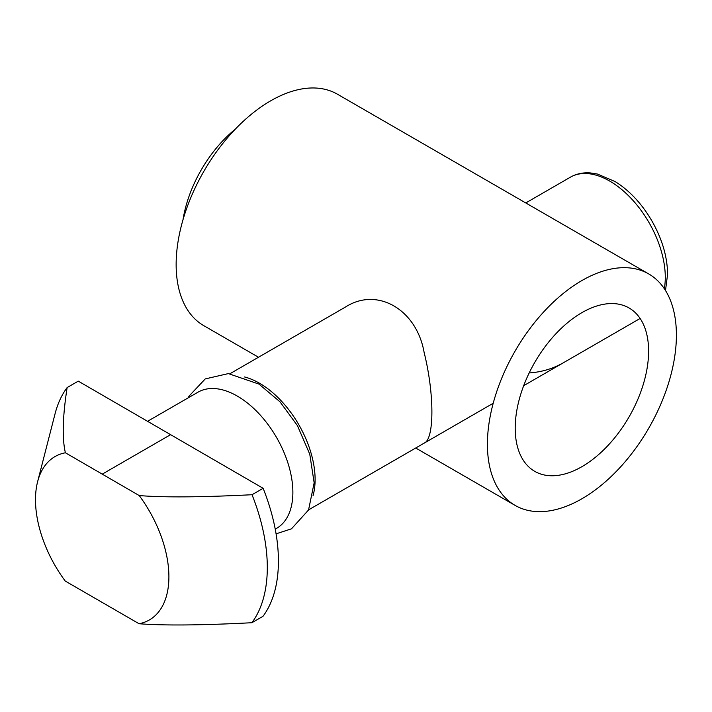<?xml version="1.0" encoding="UTF-8"?>
<svg xmlns="http://www.w3.org/2000/svg" width="712" height="712" viewBox="0 0 712 712"><rect width="100%" height="100%" fill="white"/><g stroke="black" fill="none" stroke-linecap="round" stroke-linejoin="round"><path stroke-width="1.07" d="M515.203 428.17A94.331 54.459 -60 0 1 556.384 333.243A94.331 54.459 -60 0 1 629.07 307.976A94.331 54.459 -60 0 1 629.07 416.894A94.331 54.459 -60 0 1 534.748 471.353A94.331 54.459 -60 0 1 515.203 428.17M563.931 362.444C553.295 368.62 541.707 372.118 529.176 372.937M258.5 357.246L203.828 325.687A133.633 77.154 -60 0 1 203.819 171.378A133.633 77.154 -60 0 1 337.452 94.224L648.721 273.933A133.633 77.154 120 0 0 515.087 351.087A133.633 77.154 120 0 0 515.096 505.395A133.633 77.154 120 0 0 618.069 469.591A133.633 77.154 120 0 0 676.4 335.112A133.633 77.154 120 0 0 648.721 273.933M229.994 373.702L345.507 307.014C377.191 286.616 416.609 309.382 424.112 352.404C434.48 393.781 434.48 439.304 424.112 443.167M313.058 495.605A78.605 45.381 -120 0 0 315.105 479.603A78.605 45.381 -120 0 0 244.581 376.977M65.397 452.779A94.331 54.459 -120 0 0 37.611 481.713A94.331 54.459 -120 0 0 65.246 581.054L139.062 623.73C163.715 625.679 201.318 625.341 251.879 622.724L262.995 616.307A152.501 88.048 -120 0 0 263.137 488.307L252.021 494.724C201.469 497.279 163.867 497.554 139.214 495.561L65.397 452.779C62.024 438.521 62.603 416.778 67.142 387.559L78.258 381.142L263.137 488.307M67.142 387.559A152.501 88.048 -120 0 0 55.064 413.77L37.611 481.713M251.879 622.724A152.501 88.048 -120 0 0 252.021 494.724M139.062 623.73A94.331 54.459 -120 0 0 139.214 495.561M275.233 529.123L276.594 528.34A78.605 45.381 -120 0 0 292.872 492.437A78.605 45.381 -120 0 0 258.598 413.28A78.605 45.381 -120 0 0 197.989 392.187L147.598 421.282M183.011 219.732A94.331 54.459 -60 0 1 235.289 129.175M525.768 202.947L570.392 177.181A78.605 45.381 60 0 1 631.001 198.274A78.605 45.381 60 0 1 665.284 277.431A78.605 45.381 60 0 1 664.314 288.698M170.666 434.632L102.27 474.121M415.719 448.017L515.096 505.395M640.124 318.46L523.694 385.673M493.202 403.277L308.608 509.854M570.392 177.181C576.364 173.79 583.021 172.375 590.364 172.927L597.448 174.048L615.141 181.578C629.452 190.513 641.628 203.507 651.667 220.542C662.062 238.689 667.366 256.578 667.589 274.218L665.506 290.532M276.078 533.84L291.475 528.82L308.554 509.97L314.152 482.825L309.773 454.22L297.385 425.545L279.976 401.799L258.954 384.088L228.347 373.595L205.243 378.918L189.081 396.068L188.208 397.83"/></g></svg>
